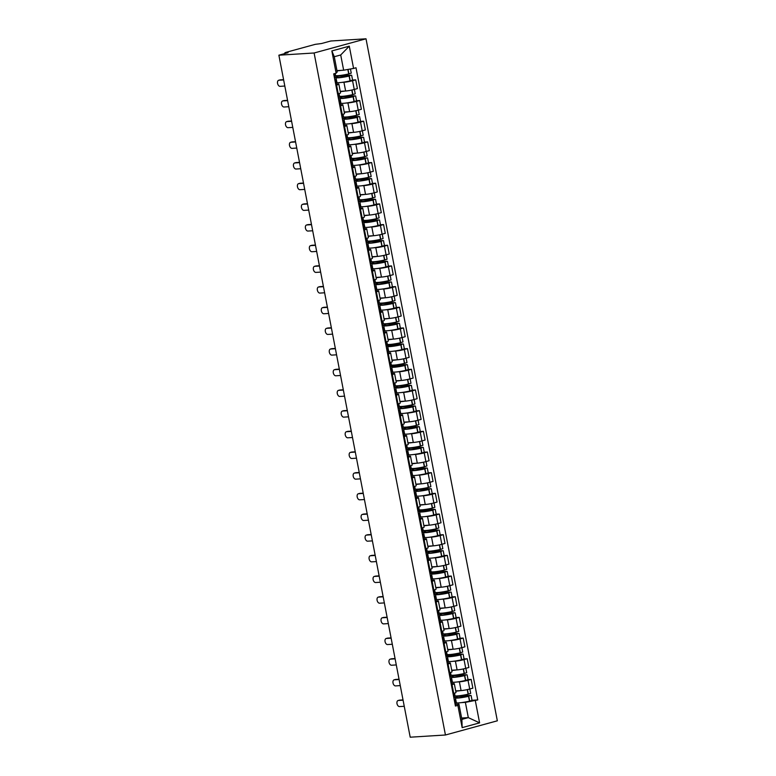 <?xml version="1.0" encoding="UTF-8"?>
<svg xmlns="http://www.w3.org/2000/svg" width="776" height="776" viewBox="0 0 776 776"><rect width="100%" height="100%" fill="white"/><g stroke="black" fill="none" stroke-linecap="round" stroke-linejoin="round"><path stroke-width="1.16" d="M285.015 53.515L284.879 52.787L285.869 52.38L315.25 44.348L321.584 43.514L330.77 41.002L366.01 38.8L314.105 52.991L445.443 734.998L410.203 737.2L278.875 55.193L314.105 52.991M445.443 734.998L497.338 720.807L366.01 38.8M284.879 52.787L285.568 53.36M278.875 55.193L288.061 52.681L285.471 52.846M455.706 690.912L461.08 690.582A6.237 0.621 -10.9 0 0 469.703 689.03L472.865 688.167L471.178 679.417L468.015 680.29A6.237 0.621 169.1 0 1 459.402 681.832L457.2 681.968M452.03 684.655L453.717 693.404A6.237 0.621 -10.9 0 0 455.997 692.464L454.319 683.714A6.237 0.621 169.1 0 1 452.03 684.655L451.351 684.839M453.717 693.404L453.038 693.589M468.035 679.621L471.178 679.417M451.933 683.656L452.961 683.588A6.237 0.621 169.1 0 1 454.319 683.714M452.922 682.24L451.671 682.317M451.719 670.241L457.103 669.901A6.237 0.621 -10.9 0 0 465.716 668.359L468.888 667.496L467.2 658.746L464.038 659.61A6.237 0.621 169.1 0 1 455.415 661.162L453.213 661.298M449.052 672.918L449.731 672.734A6.237 0.621 -10.9 0 0 452.02 671.793L450.332 663.043A6.237 0.621 169.1 0 1 448.053 663.984L447.374 664.169M464.058 658.94L467.2 658.746M447.956 662.985L448.984 662.917A6.237 0.621 169.1 0 1 450.332 663.043M448.945 661.559L447.694 661.637M447.742 649.57L453.116 649.231A6.237 0.621 -10.9 0 0 461.739 647.688L464.902 646.815L463.214 638.066L460.052 638.939A6.237 0.621 169.1 0 1 451.438 640.481L449.236 640.617M445.075 652.238L445.754 652.053A6.237 0.621 -10.9 0 0 448.033 651.112L446.355 642.373A6.237 0.621 169.1 0 1 444.066 643.314L443.387 643.498M460.081 638.27L463.214 638.066M443.969 642.305L444.997 642.247A6.237 0.621 169.1 0 1 446.355 642.373M444.958 640.889L443.717 640.966M443.756 628.89L449.139 628.55A6.237 0.621 -10.9 0 0 457.753 627.008L460.925 626.145L459.237 617.395L456.075 618.259A6.237 0.621 169.1 0 1 447.451 619.811L445.249 619.946M441.098 631.567L441.767 631.383A6.237 0.621 -10.9 0 0 444.056 630.442L442.368 621.692A6.237 0.621 169.1 0 1 440.089 622.633L439.41 622.818M456.094 617.589L459.237 617.395M439.992 621.634L441.02 621.566A6.237 0.621 169.1 0 1 442.368 621.692M440.981 620.208L439.73 620.286M439.779 608.219L445.162 607.88A6.237 0.621 -10.9 0 0 453.776 606.337L456.938 605.464L455.26 596.725L452.088 597.588A6.237 0.621 169.1 0 1 443.474 599.13L441.272 599.266M437.111 610.896L437.79 610.702A6.237 0.621 -10.9 0 0 440.079 609.771L438.391 601.022A6.237 0.621 169.1 0 1 436.102 601.963L435.423 602.147M452.117 596.919L455.26 596.725M436.005 600.954L437.043 600.896A6.237 0.621 169.1 0 1 438.391 601.022M436.995 599.538L435.753 599.615M435.792 587.539L441.175 587.209A6.237 0.621 -10.9 0 0 449.789 585.657L452.961 584.794L451.273 576.044L448.111 576.908A6.237 0.621 169.1 0 1 439.497 578.46L437.295 578.595M433.134 590.216L433.803 590.032A6.237 0.621 -10.9 0 0 436.093 589.091L434.405 580.341A6.237 0.621 169.1 0 1 432.125 581.282L431.446 581.466M448.13 576.238L451.273 576.044M432.028 580.283L433.056 580.215A6.237 0.621 169.1 0 1 434.405 580.341M433.018 578.867L431.766 578.945M431.815 566.868L437.198 566.528A6.237 0.621 -10.9 0 0 445.812 564.986L448.974 564.123L447.296 555.373L444.124 556.237A6.237 0.621 169.1 0 1 435.511 557.779L433.309 557.925M429.147 569.545L429.826 569.361A6.237 0.621 -10.9 0 0 432.116 568.42L430.428 559.671A6.237 0.621 169.1 0 1 428.139 560.611L427.469 560.796M444.153 555.567L447.296 555.373M428.042 559.612L429.079 559.544A6.237 0.621 169.1 0 1 430.428 559.671M429.031 558.187L427.789 558.264M427.828 546.188L433.212 545.858A6.237 0.621 -10.9 0 0 441.825 544.306L444.997 543.442L443.309 534.693L440.147 535.566A6.237 0.621 169.1 0 1 431.534 537.108L429.332 537.244M425.17 548.865L425.849 548.68A6.237 0.621 -10.9 0 0 428.129 547.74L426.451 538.99A6.237 0.621 169.1 0 1 424.162 539.931L423.483 540.115M440.167 534.897L443.309 534.693M424.065 538.932L425.093 538.864A6.237 0.621 169.1 0 1 426.451 538.99M425.054 537.516L423.803 537.593M423.851 525.517L429.235 525.177A6.237 0.621 -10.9 0 0 437.848 523.635L441.01 522.772L439.332 514.022L436.16 514.886A6.237 0.621 169.1 0 1 427.547 516.438L425.345 516.573M421.184 528.194L421.863 528.01A6.237 0.621 -10.9 0 0 424.152 527.069L422.464 518.32A6.237 0.621 169.1 0 1 420.175 519.26L419.506 519.445M436.19 514.216L439.332 514.022M420.078 518.261L421.116 518.193A6.237 0.621 169.1 0 1 422.464 518.32M421.077 516.835L419.826 516.913M419.874 504.846L425.248 504.507A6.237 0.621 -10.9 0 0 433.871 502.964L437.034 502.091L435.346 493.352L432.183 494.215A6.237 0.621 169.1 0 1 423.57 495.757L421.368 495.893M417.207 507.514L417.886 507.329A6.237 0.621 -10.9 0 0 420.165 506.388L418.487 497.649A6.237 0.621 169.1 0 1 416.198 498.59L415.519 498.774M432.203 493.546L435.346 493.352M416.101 497.581L417.129 497.523A6.237 0.621 169.1 0 1 418.487 497.649M417.09 496.165L415.839 496.242M415.887 484.166L421.271 483.826A6.237 0.621 -10.9 0 0 429.885 482.284L433.056 481.421L431.369 472.671L428.197 473.535A6.237 0.621 169.1 0 1 419.583 475.087L417.381 475.222M413.22 486.843L413.899 486.659A6.237 0.621 -10.9 0 0 416.188 485.718L414.5 476.968A6.237 0.621 169.1 0 1 412.221 477.909L411.542 478.094M428.226 472.865L431.369 472.671M412.124 476.91L413.152 476.842A6.237 0.621 169.1 0 1 414.5 476.968M413.113 475.484L411.862 475.562M411.91 463.495L417.284 463.156A6.237 0.621 -10.9 0 0 425.908 461.613L429.07 460.74L427.382 452.001L424.22 452.864A6.237 0.621 169.1 0 1 415.606 454.406L413.404 454.542M409.243 466.172L409.922 465.978A6.237 0.621 -10.9 0 0 412.201 465.047L410.523 456.298A6.237 0.621 169.1 0 1 408.234 457.239L407.555 457.423M424.249 452.195L427.382 452.001M408.137 456.23L409.165 456.172A6.237 0.621 169.1 0 1 410.523 456.298M409.127 454.814L407.875 454.891M407.924 442.815L413.307 442.485A6.237 0.621 -10.9 0 0 421.921 440.933L425.093 440.07L423.405 431.32L420.243 432.193A6.237 0.621 169.1 0 1 411.62 433.735L409.418 433.871M405.266 445.492L405.935 445.308A6.237 0.621 -10.9 0 0 408.225 444.367L406.537 435.617A6.237 0.621 169.1 0 1 404.257 436.558L403.578 436.743M420.262 431.514L423.405 431.32M404.16 435.559L405.188 435.491A6.237 0.621 169.1 0 1 406.537 435.617M405.15 434.143L403.898 434.22M403.947 422.144L409.33 421.805A6.237 0.621 -10.9 0 0 417.944 420.262L421.106 419.399L419.428 410.649L416.256 411.513A6.237 0.621 169.1 0 1 407.642 413.055L405.441 413.201M401.279 424.821L401.958 424.637A6.237 0.621 -10.9 0 0 404.248 423.696L402.56 414.947A6.237 0.621 169.1 0 1 400.27 415.887L399.591 416.072M416.285 410.844L419.428 410.649M400.173 414.888L401.202 414.82A6.237 0.621 169.1 0 1 402.56 414.947M401.163 413.462L399.921 413.54M399.96 401.464L405.344 401.134A6.237 0.621 -10.9 0 0 413.957 399.582L417.129 398.719L415.441 389.969L412.279 390.842A6.237 0.621 169.1 0 1 403.656 392.384L401.464 392.52M397.302 404.141L397.972 403.957A6.237 0.621 -10.9 0 0 400.261 403.016L398.573 394.276A6.237 0.621 169.1 0 1 396.293 395.207L395.615 395.401M412.298 390.173L415.441 389.969M396.196 394.208L397.225 394.15A6.237 0.621 169.1 0 1 398.573 394.276M397.186 392.792L395.935 392.869M395.983 380.793L401.367 380.453A6.237 0.621 -10.9 0 0 409.98 378.911L413.142 378.048L411.464 369.298L408.292 370.162A6.237 0.621 169.1 0 1 399.679 371.714L397.477 371.85M393.316 383.47L393.995 383.286A6.237 0.621 -10.9 0 0 396.284 382.345L394.596 373.595A6.237 0.621 169.1 0 1 392.307 374.536L391.637 374.721M408.321 369.492L411.464 369.298M392.21 373.537L393.248 373.469A6.237 0.621 169.1 0 1 394.596 373.595M393.199 372.111L391.958 372.189M391.996 360.122L397.38 359.783A6.237 0.621 -10.9 0 0 405.993 358.24L409.165 357.367L407.478 348.628L404.315 349.491A6.237 0.621 169.1 0 1 395.702 351.033L393.5 351.169M389.339 362.79L390.018 362.605A6.237 0.621 -10.9 0 0 392.297 361.665L390.619 352.925A6.237 0.621 169.1 0 1 388.33 353.866L387.651 354.05M404.335 348.822L407.478 348.628M388.233 352.857L389.261 352.799A6.237 0.621 169.1 0 1 390.619 352.925M389.222 351.441L387.971 351.518M388.019 339.442L393.403 339.112A6.237 0.621 -10.9 0 0 402.016 337.56L405.179 336.697L403.501 327.947L400.329 328.811A6.237 0.621 169.1 0 1 391.715 330.363L389.513 330.498M385.352 342.119L386.031 341.935A6.237 0.621 -10.9 0 0 388.32 340.994L386.632 332.244A6.237 0.621 169.1 0 1 384.343 333.185L383.674 333.37M400.358 328.141L403.501 327.947M384.246 332.186L385.284 332.118A6.237 0.621 169.1 0 1 386.632 332.244M385.245 330.76L383.994 330.848M384.042 318.771L389.416 318.432A6.237 0.621 -10.9 0 0 398.04 316.889L401.202 316.016L399.514 307.277L396.352 308.14A6.237 0.621 169.1 0 1 387.738 309.682L385.536 309.828M381.375 321.448L382.054 321.254A6.237 0.621 -10.9 0 0 384.333 320.323L382.655 311.574A6.237 0.621 169.1 0 1 380.366 312.515L379.687 312.699M396.371 307.471L399.514 307.277M380.269 311.506L381.297 311.448A6.237 0.621 169.1 0 1 382.655 311.574M381.259 310.09L380.007 310.167M380.056 298.091L385.439 297.761A6.237 0.621 -10.9 0 0 394.053 296.209L397.215 295.346L395.537 286.596L392.365 287.469A6.237 0.621 169.1 0 1 383.751 289.011L381.55 289.147M377.388 300.768L378.067 300.584A6.237 0.621 -10.9 0 0 380.356 299.643L378.669 290.893A6.237 0.621 169.1 0 1 376.389 291.834L375.71 292.019M392.394 286.8L395.537 286.596M376.292 290.835L377.32 290.767A6.237 0.621 169.1 0 1 378.669 290.893M377.281 289.419L376.03 289.496M376.079 277.42L381.452 277.08A6.237 0.621 -10.9 0 0 390.076 275.538L393.238 274.675L391.55 265.925L388.388 266.789A6.237 0.621 169.1 0 1 379.774 268.341L377.572 268.477M373.411 280.097L374.09 279.913A6.237 0.621 -10.9 0 0 376.37 278.972L374.692 270.223A6.237 0.621 169.1 0 1 372.402 271.163L371.723 271.348M388.407 266.12L391.55 265.925M372.305 270.164L373.334 270.096A6.237 0.621 169.1 0 1 374.692 270.223M373.295 268.738L372.043 268.816M372.092 256.74L377.475 256.41A6.237 0.621 -10.9 0 0 386.089 254.858L389.261 253.995L387.573 245.245L384.411 246.118A6.237 0.621 169.1 0 1 375.788 247.66L373.586 247.796M369.434 259.417L370.103 259.233A6.237 0.621 -10.9 0 0 372.393 258.292L370.705 249.552A6.237 0.621 169.1 0 1 368.425 250.483L367.746 250.677M384.43 245.449L387.573 245.245M368.328 249.484L369.357 249.426A6.237 0.621 169.1 0 1 370.705 249.552M369.318 248.068L368.066 248.145M368.115 236.069L373.498 235.729A6.237 0.621 -10.9 0 0 382.112 234.187L385.274 233.324L383.587 224.574L380.424 225.438A6.237 0.621 169.1 0 1 371.811 226.99L369.609 227.125M365.447 238.746L366.126 238.562A6.237 0.621 -10.9 0 0 368.416 237.621L366.728 228.871A6.237 0.621 169.1 0 1 364.439 229.812L363.76 229.997M380.453 224.768L383.587 224.574M364.342 228.813L365.37 228.745A6.237 0.621 169.1 0 1 366.728 228.871M365.331 227.387L364.089 227.465M364.128 215.398L369.512 215.059A6.237 0.621 -10.9 0 0 378.125 213.516L381.297 212.643L379.61 203.904L376.447 204.767A6.237 0.621 169.1 0 1 367.824 206.309L365.622 206.445M361.47 218.066L362.14 217.881A6.237 0.621 -10.9 0 0 364.429 216.94L362.741 208.201A6.237 0.621 169.1 0 1 360.462 209.142L359.783 209.326M376.467 204.098L379.61 203.904M360.365 208.133L361.393 208.075A6.237 0.621 169.1 0 1 362.741 208.201M361.354 206.717L360.103 206.794M360.151 194.718L365.535 194.388A6.237 0.621 -10.9 0 0 374.148 192.836L377.311 191.973L375.632 183.223L372.461 184.087A6.237 0.621 169.1 0 1 363.847 185.639L361.645 185.774M357.484 197.395L358.163 197.211A6.237 0.621 -10.9 0 0 360.452 196.27L358.764 187.52A6.237 0.621 169.1 0 1 356.475 188.461L355.806 188.646M372.49 183.417L375.632 183.223M356.378 187.462L357.416 187.394A6.237 0.621 169.1 0 1 358.764 187.52M357.367 186.046L356.126 186.124M356.165 174.047L361.548 173.708A6.237 0.621 -10.9 0 0 370.162 172.165L373.334 171.302L371.646 162.553L368.484 163.416A6.237 0.621 169.1 0 1 359.87 164.958L357.668 165.104M353.507 176.724L354.186 176.54A6.237 0.621 -10.9 0 0 356.465 175.599L354.787 166.85A6.237 0.621 169.1 0 1 352.498 167.791L351.819 167.975M368.503 162.747L371.646 162.553M352.401 166.782L353.429 166.724A6.237 0.621 169.1 0 1 354.787 166.85M353.39 165.366L352.139 165.443M352.188 153.367L357.571 153.037A6.237 0.621 -10.9 0 0 366.185 151.485L369.347 150.622L367.669 141.872L364.497 142.745A6.237 0.621 169.1 0 1 355.883 144.287L353.681 144.423M349.52 156.044L350.199 155.86A6.237 0.621 -10.9 0 0 352.488 154.919L350.8 146.169A6.237 0.621 169.1 0 1 348.511 147.11L347.842 147.294M364.526 142.076L367.669 141.872M348.414 146.111L349.452 146.043A6.237 0.621 169.1 0 1 350.8 146.169M349.413 144.695L348.162 144.773M348.201 132.696L353.584 132.356A6.237 0.621 -10.9 0 0 362.208 130.814L365.37 129.951L363.682 121.201L360.52 122.065A6.237 0.621 169.1 0 1 351.906 123.617L349.704 123.753M345.543 135.373L346.222 135.189A6.237 0.621 -10.9 0 0 348.502 134.248L346.824 125.499A6.237 0.621 169.1 0 1 344.534 126.439L343.855 126.624M360.539 121.395L363.682 121.201M344.437 125.44L345.465 125.373A6.237 0.621 169.1 0 1 346.824 125.499M345.427 124.014L344.175 124.092M344.224 112.025L349.607 111.686A6.237 0.621 -10.9 0 0 358.221 110.143L361.383 109.27L359.705 100.521L356.533 101.394A6.237 0.621 169.1 0 1 347.92 102.936L345.718 103.072M341.556 114.693L342.235 114.508A6.237 0.621 -10.9 0 0 344.525 113.568L342.837 104.828A6.237 0.621 169.1 0 1 340.557 105.759L339.878 105.953M356.562 100.725L359.705 100.521M340.46 104.76L341.488 104.702A6.237 0.621 169.1 0 1 342.837 104.828M341.45 103.344L340.198 103.421M340.247 91.345L345.621 91.005A6.237 0.621 -10.9 0 0 354.244 89.463L357.406 88.6L355.718 79.85L352.556 80.714A6.237 0.621 169.1 0 1 343.943 82.266L341.741 82.401M337.579 94.022L338.258 93.838A6.237 0.621 -10.9 0 0 340.538 92.897L338.86 84.147A6.237 0.621 169.1 0 1 336.571 85.088L335.892 85.273M352.576 80.044L355.718 79.85M336.474 84.089L337.502 84.021A6.237 0.621 169.1 0 1 338.86 84.147M337.463 82.663L336.212 82.741M461.623 718.043L468.316 717.625L465.387 702.377L461.177 702.649M456.909 702.91L455.657 702.988M455.91 704.336L458.946 704.142L461.885 719.381L468.316 717.625L479.597 722.863L462.156 727.636L457.869 705.374L458.946 704.142M336.949 70.626L343.652 70.209L340.712 54.97L334.281 56.726L337.211 71.974L336.134 73.196L333.699 73.865L455.434 706.034L457.869 705.374M336.134 73.196L331.847 50.935L349.287 46.162L353.575 68.433L343.652 70.209M465.387 702.377L477.754 699.933L356.009 67.764L353.575 68.433M475.31 700.602L479.597 722.863M472.021 700.292L477.754 699.933M462.156 727.636L461.885 719.381M340.712 54.97L349.287 46.162M334.281 56.726L331.847 50.935M399.223 700.243A3.123 1.901 74.7 0 1 399.446 700.156A3.123 1.901 74.7 0 1 399.688 700.117L398.34 700.486A3.123 1.901 -105.3 0 0 398.098 700.524A3.123 1.901 -105.3 0 0 397.04 703.842A3.123 1.901 -105.3 0 0 399.514 706.577L404.248 706.286M454.3 700.146A10.311 1.028 -10.9 0 0 455.008 699.612A10.311 1.028 -10.9 0 0 454.154 699.37M455.008 699.612L455.939 704.443A10.311 1.028 169.1 0 1 455.231 704.986M454.338 697.789L455.464 697.721A10.311 1.028 -10.9 0 0 455.415 697.857A10.311 1.028 -10.9 0 0 468.558 696.334L470.353 695.432L455.687 695.965M471.1 695.5L472.031 700.34L469.49 701.164A10.311 1.028 169.1 0 1 456.346 702.697L455.415 697.857M469.849 688.991L470.692 693.385L468.141 694.21A10.311 1.028 169.1 0 1 455.008 695.742L454.513 693.172M455.764 696.344L468.035 696.256A8.546 0.854 169.1 0 1 457.151 697.527A8.546 0.854 169.1 0 1 457.287 697.323L457.355 697.663M403.074 700.185L398.34 700.486M457.287 697.323L454.6 697.488A10.311 1.028 169.1 0 1 453.892 698.022M454.978 695.606L454.241 695.655M456.317 702.561L455.58 702.61M460.634 690.611A10.311 1.028 169.1 0 1 455.745 691.135M403.025 699.903L399.688 700.117M395.246 679.563A3.123 1.901 74.7 0 1 395.469 679.475A3.123 1.901 74.7 0 1 395.702 679.437L394.353 679.805A3.123 1.901 -105.3 0 0 394.121 679.844A3.123 1.901 -105.3 0 0 393.063 683.171A3.123 1.901 -105.3 0 0 395.527 685.906L400.27 685.606M450.322 679.475A10.311 1.028 -10.9 0 0 451.021 678.932A10.311 1.028 -10.9 0 0 450.167 678.699M451.021 678.932L451.952 683.772A10.311 1.028 169.1 0 1 451.254 684.306M450.361 677.118L451.486 677.05A10.311 1.028 -10.9 0 0 451.438 677.186A10.311 1.028 -10.9 0 0 464.572 675.653L466.376 674.761L451.71 675.295M467.113 674.829L468.044 679.669L465.503 680.494A10.311 1.028 169.1 0 1 452.369 682.017L451.438 677.186M465.862 668.32L466.706 672.705L464.164 673.539A10.311 1.028 169.1 0 1 451.031 675.062L450.536 672.501M451.777 675.673L464.058 675.586A8.546 0.854 169.1 0 1 453.165 676.847A8.546 0.854 169.1 0 1 453.31 676.643L453.368 676.982M399.097 679.514L394.353 679.805M453.31 676.643L450.613 676.817A10.311 1.028 169.1 0 1 449.915 677.351M451.001 674.926L450.264 674.975M452.34 681.891L451.603 681.939M456.657 669.93A10.311 1.028 169.1 0 1 451.768 670.464M399.039 679.233L395.702 679.437M391.269 658.892A3.123 1.901 74.7 0 1 391.492 658.805A3.123 1.901 74.7 0 1 391.725 658.766L390.376 659.134A3.123 1.901 -105.3 0 0 390.134 659.173A3.123 1.901 -105.3 0 0 389.077 662.491A3.123 1.901 -105.3 0 0 391.55 665.226L396.284 664.935M446.336 658.795A10.311 1.028 -10.9 0 0 447.044 658.261A10.311 1.028 -10.9 0 0 446.19 658.019M447.044 658.261L447.975 663.102A10.311 1.028 169.1 0 1 447.267 663.635M446.375 656.438L447.51 656.37A10.311 1.028 -10.9 0 0 447.451 656.506A10.311 1.028 -10.9 0 0 460.595 654.983L462.389 654.081L447.733 654.614M463.136 654.149L464.067 658.989L461.526 659.813A10.311 1.028 169.1 0 1 448.382 661.346L447.451 656.506M461.885 647.64L462.729 652.034L460.187 652.858A10.311 1.028 169.1 0 1 447.044 654.391L446.549 651.821M446.481 655.361L460.071 654.905A8.546 0.854 169.1 0 1 449.188 656.176A8.546 0.854 169.1 0 1 449.323 655.972L449.391 656.312M395.11 658.834L390.376 659.134M449.323 655.972L446.636 656.137A10.311 1.028 169.1 0 1 445.928 656.68M447.015 654.255L446.278 654.304M448.363 661.21L447.616 661.259M452.67 649.26A10.311 1.028 169.1 0 1 447.781 649.784M395.062 658.552L391.725 658.766M446.481 655.351L447.8 654.992M387.282 638.212A3.123 1.901 74.7 0 1 387.505 638.124A3.123 1.901 74.7 0 1 387.738 638.085L386.39 638.464A3.123 1.901 -105.3 0 0 386.157 638.502A3.123 1.901 -105.3 0 0 385.1 641.82A3.123 1.901 -105.3 0 0 387.563 644.555L392.307 644.255M442.359 638.124A10.311 1.028 -10.9 0 0 443.057 637.581A10.311 1.028 -10.9 0 0 442.204 637.348M443.057 637.581L443.988 642.421A10.311 1.028 169.1 0 1 443.29 642.965M442.398 635.767L443.523 635.699A10.311 1.028 -10.9 0 0 443.474 635.835A10.311 1.028 -10.9 0 0 456.608 634.302L458.412 633.41L443.746 633.943M459.149 633.478L460.081 638.318L457.539 639.143A10.311 1.028 169.1 0 1 444.405 640.675L443.474 635.835M457.898 626.969L458.742 631.354L456.201 632.188A10.311 1.028 169.1 0 1 443.067 633.711L442.572 631.15M443.824 634.322L456.094 634.235A8.546 0.854 169.1 0 1 445.201 635.505A8.546 0.854 169.1 0 1 445.346 635.302L445.405 635.631M391.133 638.163L386.39 638.464M445.346 635.302L442.65 635.466A10.311 1.028 169.1 0 1 441.951 636M443.038 633.585L442.301 633.623M444.376 640.539L443.639 640.588M448.693 628.579A10.311 1.028 169.1 0 1 443.804 629.113M391.075 637.882L387.738 638.085M383.305 617.541A3.123 1.901 74.7 0 1 383.528 617.453A3.123 1.901 74.7 0 1 383.761 617.415L382.413 617.783A3.123 1.901 -105.3 0 0 382.18 617.822A3.123 1.901 -105.3 0 0 381.123 621.139A3.123 1.901 -105.3 0 0 383.587 623.885L388.32 623.584M438.372 617.444A10.311 1.028 -10.9 0 0 439.08 616.91A10.311 1.028 -10.9 0 0 438.227 616.678M439.08 616.91L440.011 621.751A10.311 1.028 169.1 0 1 439.303 622.284M438.421 615.096L439.546 615.019A10.311 1.028 -10.9 0 0 439.488 615.155A10.311 1.028 -10.9 0 0 452.631 613.632L454.426 612.73L439.769 613.263M455.173 612.807L456.104 617.638L453.562 618.472A10.311 1.028 169.1 0 1 440.419 619.995L439.488 615.155M453.921 606.298L454.765 610.683L452.224 611.507A10.311 1.028 169.1 0 1 439.08 613.04L438.585 610.479M439.837 613.641L452.117 613.564A8.546 0.854 169.1 0 1 441.224 614.825A8.546 0.854 169.1 0 1 441.36 614.621L441.428 614.961M387.146 617.492L382.413 617.783M441.36 614.621L438.673 614.796A10.311 1.028 169.1 0 1 437.965 615.329M439.061 612.904L438.314 612.953M440.399 619.859L439.662 619.908M444.706 607.909A10.311 1.028 169.1 0 1 439.817 608.442M387.098 617.211L383.761 617.415M379.319 596.87A3.123 1.901 74.7 0 1 379.542 596.783A3.123 1.901 74.7 0 1 379.784 596.744L378.426 597.113A3.123 1.901 -105.3 0 0 378.193 597.151A3.123 1.901 -105.3 0 0 377.136 600.469A3.123 1.901 -105.3 0 0 379.6 603.204L384.343 602.913M434.395 596.773A10.311 1.028 -10.9 0 0 435.103 596.24A10.311 1.028 -10.9 0 0 434.24 595.997M435.103 596.24L436.034 601.07A10.311 1.028 169.1 0 1 435.326 601.613M434.434 594.416L435.559 594.348A10.311 1.028 -10.9 0 0 435.511 594.484A10.311 1.028 -10.9 0 0 448.644 592.961L450.449 592.059L435.782 592.592M451.195 592.127L452.127 596.967L449.576 597.792A10.311 1.028 169.1 0 1 436.442 599.324L435.511 594.484M449.935 585.618L450.778 590.012L448.237 590.837A10.311 1.028 169.1 0 1 435.103 592.36L434.608 589.799M435.86 592.971L448.13 592.883A8.546 0.854 169.1 0 1 437.237 594.154A8.546 0.854 169.1 0 1 437.383 593.95L437.451 594.29M383.169 596.812L378.426 597.113M437.383 593.95L434.686 594.115A10.311 1.028 169.1 0 1 433.988 594.649M435.074 592.233L434.337 592.282M436.413 599.188L435.675 599.237M440.729 587.238A10.311 1.028 169.1 0 1 435.84 587.762M383.111 596.531L379.784 596.744M375.341 576.19A3.123 1.901 74.7 0 1 375.565 576.102A3.123 1.901 74.7 0 1 375.797 576.064L374.449 576.432A3.123 1.901 -105.3 0 0 374.216 576.471A3.123 1.901 -105.3 0 0 373.159 579.798A3.123 1.901 -105.3 0 0 375.623 582.533L380.366 582.233M430.408 576.102A10.311 1.028 -10.9 0 0 431.116 575.559A10.311 1.028 -10.9 0 0 430.263 575.326M431.116 575.559L432.048 580.399A10.311 1.028 169.1 0 1 431.34 580.933M430.457 573.745L431.582 573.668A10.311 1.028 -10.9 0 0 431.524 573.813A10.311 1.028 -10.9 0 0 444.667 572.281L446.472 571.388L431.805 571.912M447.209 571.456L448.14 576.287L445.599 577.121A10.311 1.028 169.1 0 1 432.455 578.644L431.524 573.813M445.957 564.947L446.801 569.332L444.26 570.156A10.311 1.028 169.1 0 1 431.116 571.689L430.622 569.128M430.564 572.659L444.153 572.213A8.546 0.854 169.1 0 1 433.26 573.474A8.546 0.854 169.1 0 1 433.396 573.27L433.464 573.61M379.192 576.141L374.449 576.432M433.396 573.27L430.709 573.445A10.311 1.028 169.1 0 1 430.001 573.978M431.097 571.553L430.35 571.602M432.436 578.518L431.699 578.557M436.743 566.558A10.311 1.028 169.1 0 1 431.854 567.091M379.134 575.86L375.797 576.064M430.554 572.659L431.873 572.3M371.355 555.519A3.123 1.901 74.7 0 1 371.578 555.432A3.123 1.901 74.7 0 1 371.82 555.393L370.472 555.762A3.123 1.901 -105.3 0 0 370.23 555.8A3.123 1.901 -105.3 0 0 369.172 559.118A3.123 1.901 -105.3 0 0 371.646 561.853L376.379 561.562M426.431 555.422A10.311 1.028 -10.9 0 0 427.139 554.888A10.311 1.028 -10.9 0 0 426.286 554.646M427.139 554.888L428.071 559.719A10.311 1.028 169.1 0 1 427.363 560.262M426.47 553.065L427.595 552.997A10.311 1.028 -10.9 0 0 427.547 553.133A10.311 1.028 -10.9 0 0 440.681 551.61L442.485 550.708L427.818 551.241M443.232 550.776L444.163 555.616L441.612 556.44A10.311 1.028 169.1 0 1 428.478 557.973L427.547 553.133M441.971 544.267L442.824 548.661L440.273 549.486A10.311 1.028 169.1 0 1 427.139 551.018L426.645 548.448M427.896 551.62L440.167 551.532A8.546 0.854 169.1 0 1 429.274 552.803A8.546 0.854 169.1 0 1 429.419 552.599L429.487 552.939M375.206 555.461L370.472 555.762M429.419 552.599L426.732 552.764A10.311 1.028 169.1 0 1 426.024 553.307M427.11 550.882L426.373 550.931M428.449 557.837L427.712 557.886M432.765 545.887A10.311 1.028 169.1 0 1 427.877 546.411M375.147 555.179L371.82 555.393M367.378 534.839A3.123 1.901 74.7 0 1 367.601 534.751A3.123 1.901 74.7 0 1 367.834 534.712L366.485 535.081A3.123 1.901 -105.3 0 0 366.253 535.12A3.123 1.901 -105.3 0 0 365.195 538.447A3.123 1.901 -105.3 0 0 367.659 541.182L372.402 540.882M422.445 534.751A10.311 1.028 -10.9 0 0 423.153 534.208A10.311 1.028 -10.9 0 0 422.299 533.975M423.153 534.208L424.084 539.048A10.311 1.028 169.1 0 1 423.386 539.582M422.493 532.394L423.618 532.326A10.311 1.028 -10.9 0 0 423.56 532.462A10.311 1.028 -10.9 0 0 436.704 530.929L438.508 530.037L423.841 530.571M439.245 530.105L440.176 534.945L437.635 535.77A10.311 1.028 169.1 0 1 424.501 537.293L423.56 532.462M437.994 523.596L438.838 527.981L436.296 528.815A10.311 1.028 169.1 0 1 423.153 530.338L422.658 527.777M423.909 530.949L436.19 530.862A8.546 0.854 169.1 0 1 425.296 532.123A8.546 0.854 169.1 0 1 425.442 531.929L425.5 532.258M371.229 534.79L366.485 535.081M425.442 531.929L422.745 532.093A10.311 1.028 169.1 0 1 422.037 532.627M423.133 530.202L422.396 530.25M424.472 537.167L423.735 537.215M428.779 525.207A10.311 1.028 169.1 0 1 423.89 525.74M371.17 534.509L367.834 534.712M363.391 514.168A3.123 1.901 74.7 0 1 363.614 514.081A3.123 1.901 74.7 0 1 363.857 514.042L362.508 514.41A3.123 1.901 -105.3 0 0 362.266 514.449A3.123 1.901 -105.3 0 0 361.209 517.767A3.123 1.901 -105.3 0 0 363.682 520.502L368.416 520.211M418.468 514.071A10.311 1.028 -10.9 0 0 419.176 513.537A10.311 1.028 -10.9 0 0 418.322 513.295M419.176 513.537L420.107 518.378A10.311 1.028 169.1 0 1 419.399 518.911M418.506 511.714L419.632 511.646A10.311 1.028 -10.9 0 0 419.583 511.782A10.311 1.028 -10.9 0 0 432.727 510.259L434.521 509.357L419.855 509.89M435.268 509.425L436.199 514.265L433.658 515.099A10.311 1.028 169.1 0 1 420.514 516.622L419.583 511.782M434.017 502.916L434.861 507.31L432.31 508.135A10.311 1.028 169.1 0 1 419.176 509.667L418.681 507.097M418.613 510.637L432.203 510.181A8.546 0.854 169.1 0 1 421.32 511.452A8.546 0.854 169.1 0 1 421.455 511.248L421.523 511.588M367.242 514.11L362.508 514.41M421.455 511.248L418.768 511.413A10.311 1.028 169.1 0 1 418.06 511.956M419.147 509.531L418.41 509.58M420.485 516.486L419.748 516.535M424.802 504.536A10.311 1.028 169.1 0 1 419.913 505.06M367.194 513.828L363.857 514.042M418.613 510.627L419.932 510.268M359.414 493.488A3.123 1.901 74.7 0 1 359.637 493.41A3.123 1.901 74.7 0 1 359.87 493.361L358.522 493.74A3.123 1.901 -105.3 0 0 358.289 493.779A3.123 1.901 -105.3 0 0 357.232 497.096A3.123 1.901 -105.3 0 0 359.695 499.831L364.439 499.54M414.491 493.4A10.311 1.028 -10.9 0 0 415.189 492.857A10.311 1.028 -10.9 0 0 414.335 492.624M415.189 492.857L416.12 497.697A10.311 1.028 169.1 0 1 415.422 498.24M414.529 491.043L415.655 490.975A10.311 1.028 -10.9 0 0 415.606 491.111A10.311 1.028 -10.9 0 0 428.74 489.578L430.544 488.686L415.878 489.219M431.281 488.754L432.213 493.594L429.671 494.419A10.311 1.028 169.1 0 1 416.537 495.951L415.606 491.111M430.03 482.245L430.874 486.63L428.333 487.464A10.311 1.028 169.1 0 1 415.189 488.987L414.704 486.426M415.946 489.598L428.226 489.51A8.546 0.854 169.1 0 1 417.333 490.781A8.546 0.854 169.1 0 1 417.478 490.577L417.536 490.917M363.265 493.439L358.522 493.74M417.478 490.577L414.782 490.742A10.311 1.028 169.1 0 1 414.074 491.276M415.17 488.861L414.433 488.899M416.508 495.815L415.771 495.864M420.815 483.855A10.311 1.028 169.1 0 1 415.926 484.389M363.207 493.158L359.87 493.361M355.427 472.817A3.123 1.901 74.7 0 1 355.65 472.73A3.123 1.901 74.7 0 1 355.893 472.691L354.545 473.059A3.123 1.901 -105.3 0 0 354.302 473.098A3.123 1.901 -105.3 0 0 353.245 476.415A3.123 1.901 -105.3 0 0 355.718 479.161L360.452 478.86M410.504 472.72A10.311 1.028 -10.9 0 0 411.212 472.186A10.311 1.028 -10.9 0 0 410.358 471.954M411.212 472.186L412.143 477.027A10.311 1.028 169.1 0 1 411.435 477.56M410.543 470.372L411.668 470.295A10.311 1.028 -10.9 0 0 411.62 470.431A10.311 1.028 -10.9 0 0 424.763 468.908L426.558 468.006L411.891 468.539M427.304 468.083L428.236 472.914L425.694 473.748A10.311 1.028 169.1 0 1 412.551 475.271L411.62 470.431M426.053 461.575L426.897 465.959L424.356 466.783A10.311 1.028 169.1 0 1 411.212 468.316L410.717 465.755M411.969 468.917L424.239 468.84A8.546 0.854 169.1 0 1 413.356 470.101A8.546 0.854 169.1 0 1 413.492 469.897L413.56 470.237M359.278 472.768L354.545 473.059M413.492 469.897L410.805 470.072A10.311 1.028 169.1 0 1 410.097 470.605M411.183 468.18L410.446 468.229M412.531 475.145L411.784 475.184M416.838 463.185A10.311 1.028 169.1 0 1 411.949 463.718M359.23 472.487L355.893 472.691M351.45 452.146A3.123 1.901 74.7 0 1 351.673 452.059A3.123 1.901 74.7 0 1 351.906 452.02L350.558 452.389A3.123 1.901 -105.3 0 0 350.325 452.427A3.123 1.901 -105.3 0 0 349.268 455.745A3.123 1.901 -105.3 0 0 351.732 458.48L356.475 458.189M406.527 452.049A10.311 1.028 -10.9 0 0 407.225 451.516A10.311 1.028 -10.9 0 0 406.372 451.273M407.225 451.516L408.157 456.346A10.311 1.028 169.1 0 1 407.458 456.889M406.566 449.692L407.691 449.624A10.311 1.028 -10.9 0 0 407.642 449.76A10.311 1.028 -10.9 0 0 420.776 448.237L422.58 447.335L407.914 447.868M423.318 447.403L424.249 452.243L421.707 453.068A10.311 1.028 169.1 0 1 408.574 454.6L407.642 449.76M422.066 440.894L422.91 445.288L420.369 446.113A10.311 1.028 169.1 0 1 407.235 447.636L406.74 445.075M407.992 448.247L420.262 448.159A8.546 0.854 169.1 0 1 409.369 449.43A8.546 0.854 169.1 0 1 409.515 449.226L409.573 449.566M355.301 452.088L350.558 452.389M409.515 449.226L406.818 449.391A10.311 1.028 169.1 0 1 406.12 449.925M407.206 447.51L406.469 447.558M408.545 454.464L407.807 454.513M412.861 442.514A10.311 1.028 169.1 0 1 407.972 443.038M355.243 451.807L351.906 452.02M347.473 431.466A3.123 1.901 74.7 0 1 347.696 431.378A3.123 1.901 74.7 0 1 347.929 431.34L346.581 431.708A3.123 1.901 -105.3 0 0 346.339 431.747A3.123 1.901 -105.3 0 0 345.291 435.074A3.123 1.901 -105.3 0 0 347.755 437.81L352.488 437.509M402.54 431.378A10.311 1.028 -10.9 0 0 403.248 430.835A10.311 1.028 -10.9 0 0 402.395 430.602M403.248 430.835L404.18 435.675A10.311 1.028 169.1 0 1 403.471 436.209M402.589 429.021L403.714 428.944A10.311 1.028 -10.9 0 0 403.656 429.089A10.311 1.028 -10.9 0 0 416.799 427.557L418.594 426.664L403.937 427.188M419.341 426.732L420.272 431.563L417.73 432.397A10.311 1.028 169.1 0 1 404.587 433.92L403.656 429.089M418.089 420.223L418.933 424.608L416.392 425.442A10.311 1.028 169.1 0 1 403.248 426.965L402.754 424.404M404.005 427.576L416.285 427.489A8.546 0.854 169.1 0 1 405.392 428.75A8.546 0.854 169.1 0 1 405.528 428.546L405.596 428.885M351.315 431.417L346.581 431.708M405.528 428.546L402.841 428.721A10.311 1.028 169.1 0 1 402.133 429.254M403.229 426.829L402.482 426.878M404.568 433.794L403.821 433.832M408.874 421.834A10.311 1.028 169.1 0 1 403.986 422.367M351.266 431.136L347.929 431.34M343.487 410.795A3.123 1.901 74.7 0 1 343.71 410.708A3.123 1.901 74.7 0 1 343.943 410.669L342.594 411.037A3.123 1.901 -105.3 0 0 342.361 411.076A3.123 1.901 -105.3 0 0 341.304 414.394A3.123 1.901 -105.3 0 0 343.768 417.129L348.511 416.838M398.563 410.698A10.311 1.028 -10.9 0 0 399.262 410.165A10.311 1.028 -10.9 0 0 398.408 409.922M399.262 410.165L400.203 414.995A10.311 1.028 169.1 0 1 399.495 415.538M398.602 408.341L399.727 408.273A10.311 1.028 -10.9 0 0 399.679 408.409A10.311 1.028 -10.9 0 0 412.813 406.886L414.617 405.984L399.95 406.517M415.364 406.052L416.295 410.892L413.744 411.716A10.311 1.028 169.1 0 1 400.61 413.249L399.679 408.409M414.103 399.543L414.947 403.937L412.405 404.762A10.311 1.028 169.1 0 1 399.271 406.294L398.777 403.724M400.028 406.896L412.298 406.808A8.546 0.854 169.1 0 1 401.405 408.079A8.546 0.854 169.1 0 1 401.551 407.875L401.619 408.215M347.338 410.737L342.594 411.037M401.551 407.875L398.854 408.04A10.311 1.028 169.1 0 1 398.156 408.583M399.242 406.158L398.505 406.207M400.581 413.113L399.844 413.162M404.897 401.163A10.311 1.028 169.1 0 1 400.009 401.687M347.279 410.455L343.943 410.669M339.51 390.115A3.123 1.901 74.7 0 1 339.733 390.027A3.123 1.901 74.7 0 1 339.966 389.988L338.617 390.357A3.123 1.901 -105.3 0 0 338.385 390.396A3.123 1.901 -105.3 0 0 337.327 393.723A3.123 1.901 -105.3 0 0 339.791 396.458L344.534 396.158M394.577 390.027A10.311 1.028 -10.9 0 0 395.285 389.484A10.311 1.028 -10.9 0 0 394.431 389.251M395.285 389.484L396.216 394.324A10.311 1.028 169.1 0 1 395.508 394.858M394.625 387.67L395.75 387.602A10.311 1.028 -10.9 0 0 395.692 387.738A10.311 1.028 -10.9 0 0 408.836 386.205L410.64 385.313L395.973 385.847M411.377 385.381L412.308 390.221L409.767 391.046A10.311 1.028 169.1 0 1 396.623 392.569L395.692 387.738M410.126 378.872L410.97 383.257L408.428 384.091A10.311 1.028 169.1 0 1 395.285 385.614L394.79 383.053M396.041 386.225L408.321 386.138A8.546 0.854 169.1 0 1 397.428 387.399A8.546 0.854 169.1 0 1 397.564 387.205L397.632 387.534M343.361 390.066L338.617 390.357M397.564 387.205L394.877 387.37A10.311 1.028 169.1 0 1 394.169 387.903M395.265 385.488L394.518 385.526M396.604 392.443L395.867 392.491M400.911 380.483A10.311 1.028 169.1 0 1 396.022 381.016M343.302 389.785L339.966 389.988M335.523 369.444A3.123 1.901 74.7 0 1 335.746 369.357A3.123 1.901 74.7 0 1 335.989 369.318L334.631 369.686A3.123 1.901 -105.3 0 0 334.398 369.725A3.123 1.901 -105.3 0 0 333.34 373.043A3.123 1.901 -105.3 0 0 335.814 375.788L340.548 375.487M390.6 369.347A10.311 1.028 -10.9 0 0 391.308 368.813A10.311 1.028 -10.9 0 0 390.454 368.571M391.308 368.813L392.239 373.654A10.311 1.028 169.1 0 1 391.531 374.187M390.638 366.99L391.764 366.922A10.311 1.028 -10.9 0 0 391.715 367.058A10.311 1.028 -10.9 0 0 404.849 365.535L406.653 364.633L391.987 365.166M407.4 364.701L408.331 369.541L405.78 370.375A10.311 1.028 169.1 0 1 392.646 371.898L391.715 367.058M406.139 358.192L406.993 362.586L404.441 363.41A10.311 1.028 169.1 0 1 391.308 364.943L390.813 362.373M390.745 365.913L404.335 365.457A8.546 0.854 169.1 0 1 393.442 366.728A8.546 0.854 169.1 0 1 393.587 366.524L393.655 366.864M339.374 369.386L334.631 369.686M393.587 366.524L390.9 366.689A10.311 1.028 169.1 0 1 390.192 367.232M391.279 364.807L390.541 364.856M392.617 371.762L391.88 371.811M396.934 359.812A10.311 1.028 169.1 0 1 392.045 360.336M339.316 369.104L335.989 369.318M390.745 365.903L392.064 365.545M331.546 348.764A3.123 1.901 74.7 0 1 331.769 348.686A3.123 1.901 74.7 0 1 332.002 348.647L330.654 349.016A3.123 1.901 -105.3 0 0 330.421 349.055A3.123 1.901 -105.3 0 0 329.363 352.372A3.123 1.901 -105.3 0 0 331.827 355.107L336.571 354.816M386.613 348.676A10.311 1.028 -10.9 0 0 387.321 348.133A10.311 1.028 -10.9 0 0 386.467 347.9M387.321 348.133L388.252 352.973A10.311 1.028 169.1 0 1 387.544 353.516M386.661 346.319L387.787 346.251A10.311 1.028 -10.9 0 0 387.728 346.387A10.311 1.028 -10.9 0 0 400.872 344.854L402.676 343.962L388.01 344.495M403.413 344.03L404.345 348.87L401.803 349.695A10.311 1.028 169.1 0 1 388.66 351.227L387.728 346.387M402.162 337.521L403.006 341.906L400.464 342.74A10.311 1.028 169.1 0 1 387.321 344.263L386.826 341.702M386.768 345.242L400.358 344.786A8.546 0.854 169.1 0 1 389.465 346.057A8.546 0.854 169.1 0 1 389.61 345.853L389.668 346.193M335.397 348.715L330.654 349.016M389.61 345.853L386.914 346.018A10.311 1.028 169.1 0 1 386.205 346.552M387.302 344.137L386.564 344.175M388.64 351.091L387.903 351.14M392.947 339.131A10.311 1.028 169.1 0 1 388.058 339.665M335.339 348.434L332.002 348.647M386.758 345.233L388.078 344.874M327.559 328.093A3.123 1.901 74.7 0 1 327.782 328.005A3.123 1.901 74.7 0 1 328.025 327.967L326.677 328.335A3.123 1.901 -105.3 0 0 326.434 328.374A3.123 1.901 -105.3 0 0 325.377 331.691A3.123 1.901 -105.3 0 0 327.85 334.437L332.584 334.136M382.636 327.996A10.311 1.028 -10.9 0 0 383.344 327.462A10.311 1.028 -10.9 0 0 382.49 327.23M383.344 327.462L384.275 332.303A10.311 1.028 169.1 0 1 383.567 332.836M382.675 325.648L383.8 325.571A10.311 1.028 -10.9 0 0 383.751 325.716A10.311 1.028 -10.9 0 0 396.895 324.184L398.689 323.282L384.023 323.815M399.436 323.359L400.368 328.19L397.826 329.024A10.311 1.028 169.1 0 1 384.683 330.547L383.751 325.716M398.185 316.85L399.029 321.235L396.478 322.059A10.311 1.028 169.1 0 1 383.344 323.592L382.849 321.031M384.101 324.193L396.371 324.116A8.546 0.854 169.1 0 1 385.488 325.377A8.546 0.854 169.1 0 1 385.623 325.173L385.691 325.513M331.41 328.044L326.677 328.335M385.623 325.173L382.937 325.348A10.311 1.028 169.1 0 1 382.228 325.881M383.315 323.456L382.578 323.505M384.654 330.421L383.916 330.46M388.97 318.461A10.311 1.028 169.1 0 1 384.081 318.994M331.362 327.763L328.025 327.967M323.582 307.422A3.123 1.901 74.7 0 1 323.805 307.335A3.123 1.901 74.7 0 1 324.038 307.296L322.69 307.665A3.123 1.901 -105.3 0 0 322.457 307.703A3.123 1.901 -105.3 0 0 321.4 311.021A3.123 1.901 -105.3 0 0 323.864 313.756L328.607 313.465M378.659 307.325A10.311 1.028 -10.9 0 0 379.357 306.792A10.311 1.028 -10.9 0 0 378.504 306.549M379.357 306.792L380.288 311.622A10.311 1.028 169.1 0 1 379.59 312.165M378.698 304.968L379.823 304.9A10.311 1.028 -10.9 0 0 379.774 305.036A10.311 1.028 -10.9 0 0 392.908 303.513L394.712 302.611L380.046 303.144M395.45 302.679L396.381 307.519L393.839 308.344A10.311 1.028 169.1 0 1 380.706 309.876L379.774 305.036M394.198 296.17L395.042 300.564L392.501 301.389A10.311 1.028 169.1 0 1 379.357 302.912L378.872 300.351M380.114 303.523L392.394 303.435A8.546 0.854 169.1 0 1 381.501 304.706A8.546 0.854 169.1 0 1 381.647 304.502L381.705 304.842M327.433 307.364L322.69 307.665M381.647 304.502L378.95 304.667A10.311 1.028 169.1 0 1 378.242 305.201M379.338 302.785L378.601 302.834M380.676 309.74L379.939 309.789M384.983 297.79A10.311 1.028 169.1 0 1 380.095 298.314M327.375 307.083L324.038 307.296M319.596 286.742A3.123 1.901 74.7 0 1 319.819 286.654A3.123 1.901 74.7 0 1 320.061 286.616L318.713 286.984A3.123 1.901 -105.3 0 0 318.47 287.023A3.123 1.901 -105.3 0 0 317.413 290.35A3.123 1.901 -105.3 0 0 319.887 293.085L324.62 292.785M374.672 286.654A10.311 1.028 -10.9 0 0 375.38 286.111A10.311 1.028 -10.9 0 0 374.527 285.878M375.38 286.111L376.311 290.951A10.311 1.028 169.1 0 1 375.603 291.485M374.711 284.297L375.836 284.229A10.311 1.028 -10.9 0 0 375.788 284.365A10.311 1.028 -10.9 0 0 388.931 282.833L390.726 281.94L376.059 282.464M391.473 282.008L392.404 286.839L389.862 287.673A10.311 1.028 169.1 0 1 376.719 289.196L375.788 284.365M390.221 275.499L391.065 279.884L388.524 280.718A10.311 1.028 169.1 0 1 375.38 282.241L374.886 279.68M376.137 282.852L388.407 282.765A8.546 0.854 169.1 0 1 377.524 284.026A8.546 0.854 169.1 0 1 377.66 283.822L377.728 284.161M323.446 286.693L318.713 286.984M377.66 283.822L374.973 283.997A10.311 1.028 169.1 0 1 374.265 284.53M375.351 282.105L374.614 282.154M376.7 289.07L375.953 289.108M381.006 277.11A10.311 1.028 169.1 0 1 376.118 277.643M323.398 286.412L320.061 286.616M315.619 266.071A3.123 1.901 74.7 0 1 315.842 265.984A3.123 1.901 74.7 0 1 316.075 265.945L314.726 266.313A3.123 1.901 -105.3 0 0 314.493 266.352A3.123 1.901 -105.3 0 0 313.436 269.67A3.123 1.901 -105.3 0 0 315.9 272.405L320.643 272.114M370.695 265.974A10.311 1.028 -10.9 0 0 371.394 265.44A10.311 1.028 -10.9 0 0 370.54 265.198M371.394 265.44L372.325 270.271A10.311 1.028 169.1 0 1 371.626 270.814M370.734 263.617L371.859 263.549A10.311 1.028 -10.9 0 0 371.811 263.685A10.311 1.028 -10.9 0 0 384.945 262.162L386.749 261.26L372.082 261.793M387.486 261.328L388.417 266.168L385.876 266.993A10.311 1.028 169.1 0 1 372.742 268.525L371.811 263.685M386.235 254.819L387.079 259.213L384.537 260.038A10.311 1.028 169.1 0 1 371.403 261.57L370.909 259M372.16 262.172L384.43 262.084A8.546 0.854 169.1 0 1 373.537 263.355A8.546 0.854 169.1 0 1 373.683 263.151L373.741 263.491M319.47 266.013L314.726 266.313M373.683 263.151L370.986 263.316A10.311 1.028 169.1 0 1 370.288 263.859M371.374 261.434L370.637 261.483M372.713 268.389L371.976 268.438M377.029 256.439A10.311 1.028 169.1 0 1 372.14 256.963M319.411 265.731L316.075 265.945M311.642 245.391A3.123 1.901 74.7 0 1 311.865 245.303A3.123 1.901 74.7 0 1 312.097 245.264L310.749 245.633A3.123 1.901 -105.3 0 0 310.507 245.672A3.123 1.901 -105.3 0 0 309.459 248.999A3.123 1.901 -105.3 0 0 311.923 251.734L316.656 251.434M366.709 245.303A10.311 1.028 -10.9 0 0 367.417 244.76A10.311 1.028 -10.9 0 0 366.563 244.527M367.417 244.76L368.348 249.6A10.311 1.028 169.1 0 1 367.64 250.134M366.747 242.946L367.882 242.878A10.311 1.028 -10.9 0 0 367.824 243.014A10.311 1.028 -10.9 0 0 380.967 241.481L382.762 240.589L368.105 241.123M383.509 240.657L384.44 245.497L381.899 246.322A10.311 1.028 169.1 0 1 368.755 247.854L367.824 243.014M382.258 234.148L383.101 238.533L380.56 239.367A10.311 1.028 169.1 0 1 367.417 240.89L366.922 238.329M368.173 241.501L380.453 241.414A8.546 0.854 169.1 0 1 369.56 242.675A8.546 0.854 169.1 0 1 369.696 242.481L369.764 242.81M315.483 245.342L310.749 245.633M369.696 242.481L367.009 242.645A10.311 1.028 169.1 0 1 366.301 243.179M367.387 240.764L366.65 240.802M368.736 247.719L367.989 247.767M373.043 235.758A10.311 1.028 169.1 0 1 368.154 236.292M315.434 245.061L312.097 245.264M307.655 224.72A3.123 1.901 74.7 0 1 307.878 224.633A3.123 1.901 74.7 0 1 308.111 224.594L306.762 224.962A3.123 1.901 -105.3 0 0 306.53 225.001A3.123 1.901 -105.3 0 0 305.472 228.319A3.123 1.901 -105.3 0 0 307.936 231.064L312.68 230.763M362.731 224.623A10.311 1.028 -10.9 0 0 363.43 224.089A10.311 1.028 -10.9 0 0 362.576 223.847M363.43 224.089L364.361 228.93A10.311 1.028 169.1 0 1 363.663 229.463M362.77 222.275L363.895 222.198A10.311 1.028 -10.9 0 0 363.847 222.334A10.311 1.028 -10.9 0 0 376.981 220.811L378.785 219.909L364.119 220.442M379.532 219.977L380.463 224.817L377.912 225.651A10.311 1.028 169.1 0 1 364.778 227.174L363.847 222.334M378.271 213.478L379.115 217.862L376.573 218.686A10.311 1.028 169.1 0 1 363.44 220.219L362.945 217.649M362.877 221.189L376.467 220.733A8.546 0.854 169.1 0 1 365.574 222.004A8.546 0.854 169.1 0 1 365.719 221.8L365.787 222.14M311.506 224.671L306.762 224.962M365.719 221.8L363.022 221.965A10.311 1.028 169.1 0 1 362.324 222.508M363.41 220.083L362.673 220.132M364.749 227.038L364.012 227.087M369.066 215.088A10.311 1.028 169.1 0 1 364.177 215.612M311.448 224.39L308.111 224.594M362.877 221.179L364.196 220.821M303.678 204.049A3.123 1.901 74.7 0 1 303.901 203.962A3.123 1.901 74.7 0 1 304.134 203.923L302.785 204.292A3.123 1.901 -105.3 0 0 302.553 204.331A3.123 1.901 -105.3 0 0 301.495 207.648A3.123 1.901 -105.3 0 0 303.959 210.383L308.702 210.092M358.745 203.952A10.311 1.028 -10.9 0 0 359.453 203.419A10.311 1.028 -10.9 0 0 358.599 203.176M359.453 203.419L360.384 208.249A10.311 1.028 169.1 0 1 359.676 208.792M358.793 201.595L359.918 201.527A10.311 1.028 -10.9 0 0 359.86 201.663A10.311 1.028 -10.9 0 0 373.004 200.13L374.808 199.238L360.142 199.771M375.545 199.306L376.476 204.146L373.935 204.971A10.311 1.028 169.1 0 1 360.791 206.503L359.86 201.663M374.294 192.797L375.138 197.182L372.596 198.016A10.311 1.028 169.1 0 1 359.453 199.539L358.958 196.978M360.209 200.15L372.49 200.062A8.546 0.854 169.1 0 1 361.597 201.333A8.546 0.854 169.1 0 1 361.732 201.129L361.8 201.469M307.519 203.991L302.785 204.292M361.732 201.129L359.045 201.294A10.311 1.028 169.1 0 1 358.337 201.828M359.433 199.413L358.687 199.451M360.772 206.368L360.035 206.416M365.079 194.407A10.311 1.028 169.1 0 1 360.19 194.941M307.471 203.71L304.134 203.923M299.691 183.369A3.123 1.901 74.7 0 1 299.914 183.281A3.123 1.901 74.7 0 1 300.157 183.243L298.799 183.611A3.123 1.901 -105.3 0 0 298.566 183.65A3.123 1.901 -105.3 0 0 297.509 186.977A3.123 1.901 -105.3 0 0 299.972 189.713L304.716 189.412M354.768 183.281A10.311 1.028 -10.9 0 0 355.476 182.738A10.311 1.028 -10.9 0 0 354.613 182.506M355.476 182.738L356.407 187.579A10.311 1.028 169.1 0 1 355.699 188.112M354.807 180.924L355.932 180.847A10.311 1.028 -10.9 0 0 355.883 180.992A10.311 1.028 -10.9 0 0 369.017 179.46L370.821 178.567L356.155 179.091M371.568 178.635L372.499 183.466L369.948 184.3A10.311 1.028 169.1 0 1 356.815 185.823L355.883 180.992M370.307 172.126L371.161 176.511L368.61 177.335A10.311 1.028 169.1 0 1 355.476 178.868L354.981 176.307M356.233 179.469L368.503 179.392A8.546 0.854 169.1 0 1 357.61 180.653A8.546 0.854 169.1 0 1 357.755 180.449L357.823 180.789M303.542 183.32L298.799 183.611M357.755 180.449L355.059 180.624A10.311 1.028 169.1 0 1 354.36 181.157M355.447 178.732L354.71 178.781M356.785 185.697L356.048 185.736M361.102 173.737A10.311 1.028 169.1 0 1 356.213 174.27M303.484 183.039L300.157 183.243M295.714 162.698A3.123 1.901 74.7 0 1 295.937 162.611A3.123 1.901 74.7 0 1 296.17 162.572L294.822 162.941A3.123 1.901 -105.3 0 0 294.589 162.979A3.123 1.901 -105.3 0 0 293.532 166.297A3.123 1.901 -105.3 0 0 295.995 169.032L300.739 168.741M350.781 162.601A10.311 1.028 -10.9 0 0 351.489 162.068A10.311 1.028 -10.9 0 0 350.636 161.825M351.489 162.068L352.42 166.898A10.311 1.028 169.1 0 1 351.712 167.441M350.83 160.244L351.955 160.176A10.311 1.028 -10.9 0 0 351.897 160.312A10.311 1.028 -10.9 0 0 365.04 158.789L366.844 157.887L352.178 158.42M367.582 157.955L368.513 162.795L365.971 163.62A10.311 1.028 169.1 0 1 352.828 165.152L351.897 160.312M366.33 151.446L367.174 155.84L364.633 156.665A10.311 1.028 169.1 0 1 351.489 158.197L350.995 155.627M352.246 158.799L364.526 158.711A8.546 0.854 169.1 0 1 353.633 159.982A8.546 0.854 169.1 0 1 353.769 159.778L353.837 160.118M299.565 162.64L294.822 162.941M353.769 159.778L351.082 159.943A10.311 1.028 169.1 0 1 350.374 160.477M351.47 158.061L350.733 158.11M352.808 165.016L352.071 165.065M357.115 153.066A10.311 1.028 169.1 0 1 352.226 153.59M299.507 162.359L296.17 162.572M291.727 142.018A3.123 1.901 74.7 0 1 291.951 141.93A3.123 1.901 74.7 0 1 292.193 141.892L290.845 142.26A3.123 1.901 -105.3 0 0 290.602 142.299A3.123 1.901 -105.3 0 0 289.545 145.626A3.123 1.901 -105.3 0 0 292.019 148.361L296.752 148.061M346.804 141.93A10.311 1.028 -10.9 0 0 347.512 141.387A10.311 1.028 -10.9 0 0 346.659 141.154M347.512 141.387L348.443 146.227A10.311 1.028 169.1 0 1 347.735 146.761M346.843 139.573L347.968 139.505A10.311 1.028 -10.9 0 0 347.92 139.641A10.311 1.028 -10.9 0 0 361.053 138.109L362.858 137.216L348.191 137.75M363.605 137.284L364.536 142.124L361.994 142.949A10.311 1.028 169.1 0 1 348.851 144.472L347.92 139.641M362.353 130.775L363.197 135.16L360.646 135.994A10.311 1.028 169.1 0 1 347.512 137.517L347.017 134.956M348.269 138.128L360.539 138.041A8.546 0.854 169.1 0 1 349.646 139.302A8.546 0.854 169.1 0 1 349.792 139.098L349.86 139.438M295.578 141.969L290.845 142.26M349.792 139.098L347.105 139.273A10.311 1.028 169.1 0 1 346.397 139.806M347.483 137.381L346.746 137.43M348.822 144.346L348.084 144.394M353.138 132.386A10.311 1.028 169.1 0 1 348.249 132.919M295.53 141.688L292.193 141.892M287.75 121.347A3.123 1.901 74.7 0 1 287.974 121.26A3.123 1.901 74.7 0 1 288.206 121.221L286.858 121.589A3.123 1.901 -105.3 0 0 286.625 121.628A3.123 1.901 -105.3 0 0 285.568 124.946A3.123 1.901 -105.3 0 0 288.032 127.681L292.775 127.39M342.827 121.25A10.311 1.028 -10.9 0 0 343.525 120.716A10.311 1.028 -10.9 0 0 342.672 120.474M343.525 120.716L344.457 125.557A10.311 1.028 169.1 0 1 343.758 126.09M342.866 118.893L343.991 118.825A10.311 1.028 -10.9 0 0 343.943 118.961A10.311 1.028 -10.9 0 0 357.076 117.438L358.881 116.536L344.214 117.069M359.618 116.604L360.549 121.444L358.008 122.268A10.311 1.028 169.1 0 1 344.874 123.801L343.943 118.961M358.366 110.095L359.21 114.489L356.669 115.314A10.311 1.028 169.1 0 1 343.525 116.846L343.04 114.276M344.282 117.448L356.562 117.36A8.546 0.854 169.1 0 1 345.669 118.631A8.546 0.854 169.1 0 1 345.815 118.427L345.873 118.767M291.601 121.289L286.858 121.589M345.815 118.427L343.118 118.592A10.311 1.028 169.1 0 1 342.41 119.135M343.506 116.71L342.769 116.759M344.845 123.665L344.108 123.714M349.151 111.715A10.311 1.028 169.1 0 1 344.263 112.239M291.543 121.007L288.206 121.221M283.764 100.667A3.123 1.901 74.7 0 1 283.987 100.579A3.123 1.901 74.7 0 1 284.229 100.541L282.881 100.919A3.123 1.901 -105.3 0 0 282.639 100.958A3.123 1.901 -105.3 0 0 281.581 104.275A3.123 1.901 -105.3 0 0 284.055 107.01L288.788 106.71M338.84 100.579A10.311 1.028 -10.9 0 0 339.548 100.036A10.311 1.028 -10.9 0 0 338.695 99.803M339.548 100.036L340.48 104.876A10.311 1.028 169.1 0 1 339.772 105.42M338.879 98.222L340.004 98.154A10.311 1.028 -10.9 0 0 339.956 98.29A10.311 1.028 -10.9 0 0 353.099 96.757L354.894 95.865L340.227 96.399M355.641 95.933L356.572 100.773L354.031 101.598A10.311 1.028 169.1 0 1 340.887 103.13L339.956 98.29M354.389 89.424L355.233 93.809L352.682 94.643A10.311 1.028 169.1 0 1 339.548 96.166L339.054 93.605M340.305 96.777L352.576 96.69A8.546 0.854 169.1 0 1 341.692 97.951A8.546 0.854 169.1 0 1 341.828 97.757L341.896 98.086M287.615 100.618L282.881 100.919M341.828 97.757L339.141 97.921A10.311 1.028 169.1 0 1 338.433 98.455M339.519 96.04L338.782 96.078M340.858 102.995L340.121 103.043M345.175 91.034A10.311 1.028 169.1 0 1 340.286 91.568M287.566 100.337L284.229 100.541M279.787 79.996A3.123 1.901 74.7 0 1 280.01 79.909A3.123 1.901 74.7 0 1 280.243 79.87L278.894 80.238A3.123 1.901 -105.3 0 0 278.662 80.277A3.123 1.901 -105.3 0 0 277.604 83.595A3.123 1.901 -105.3 0 0 280.068 86.34L284.811 86.039M334.863 79.899A10.311 1.028 -10.9 0 0 335.562 79.365A10.311 1.028 -10.9 0 0 334.708 79.133M335.562 79.365L336.493 84.206A10.311 1.028 169.1 0 1 335.795 84.739M334.902 77.552L336.027 77.474A10.311 1.028 -10.9 0 0 335.979 77.61A10.311 1.028 -10.9 0 0 349.113 76.087L350.917 75.185L336.25 75.718M351.654 75.262L352.585 80.093L350.044 80.927A10.311 1.028 169.1 0 1 336.91 82.45L335.979 77.61M350.451 68.986L351.247 73.138L348.705 73.962A10.311 1.028 169.1 0 1 335.571 75.495L335.174 73.458M336.328 76.097L348.599 76.009A8.546 0.854 169.1 0 1 337.705 77.28A8.546 0.854 169.1 0 1 337.851 77.076L337.909 77.416M283.638 79.947L278.894 80.238M337.851 77.076L335.154 77.251A10.311 1.028 169.1 0 1 334.456 77.784M335.542 75.359L334.805 75.408M336.881 82.314L336.144 82.363M341.197 70.364A10.311 1.028 169.1 0 1 336.997 70.858M283.579 79.666L280.243 79.87M343.943 82.266L345.621 91.005M347.92 102.936L349.607 111.686M351.906 123.617L353.584 132.356M355.883 144.287L357.571 153.037M359.87 164.958L361.548 173.708M363.847 185.639L365.535 194.388M367.824 206.309L369.512 215.059M371.811 226.99L373.498 235.729M375.788 247.66L377.475 256.41M379.774 268.341L381.452 277.08M383.751 289.011L385.439 297.761M387.738 309.682L389.416 318.432M391.715 330.363L393.403 339.112M395.702 351.033L397.38 359.783M399.679 371.714L401.367 380.453M403.656 392.384L405.344 401.134M407.642 413.055L409.33 421.805M411.62 433.735L413.307 442.485M415.606 454.406L417.284 463.156M419.583 475.087L421.271 483.826M423.57 495.757L425.248 504.507M427.547 516.438L429.235 525.177M431.534 537.108L433.212 545.858M435.511 557.779L437.198 566.528M439.497 578.46L441.175 587.209M443.474 599.13L445.162 607.88M447.451 619.811L449.139 628.55M451.438 640.481L453.116 649.231M455.415 661.162L457.103 669.901M459.402 681.832L461.08 690.582M340.557 105.759L342.235 114.508M344.534 126.439L346.222 135.189M348.511 147.11L350.199 155.86M352.498 167.791L354.186 176.54M356.475 188.461L358.163 197.211M360.462 209.142L362.14 217.881M364.439 229.812L366.126 238.562M368.425 250.483L370.103 259.233M372.402 271.163L374.09 279.913M376.389 291.834L378.067 300.584M380.366 312.515L382.054 321.254M384.343 333.185L386.031 341.935M388.33 353.866L390.018 362.605M392.307 374.536L393.995 383.286M396.293 395.207L397.972 403.957M400.27 415.887L401.958 424.637M404.257 436.558L405.935 445.308M408.234 457.239L409.922 465.978M412.221 477.909L413.899 486.659M416.198 498.59L417.886 507.329M420.175 519.26L421.863 528.01M424.162 539.931L425.849 548.68M428.139 560.611L429.826 569.361M432.125 581.282L433.803 590.032M436.102 601.963L437.79 610.702M440.089 622.633L441.767 631.383M444.066 643.314L445.754 652.053M448.053 663.984L449.731 672.734M336.571 85.088L338.258 93.838M356.533 101.394L358.221 110.143M360.52 122.065L362.208 130.814M364.497 142.745L366.185 151.485M368.484 163.416L370.162 172.165M372.461 184.087L374.148 192.836M376.447 204.767L378.125 213.516M380.424 225.438L382.112 234.187M384.411 246.118L386.089 254.858M388.388 266.789L390.076 275.538M392.365 287.469L394.053 296.209M396.352 308.14L398.04 316.889M400.329 328.811L402.016 337.56M404.315 349.491L405.993 358.24M408.292 370.162L409.98 378.911M412.279 390.842L413.957 399.582M416.256 411.513L417.944 420.262M420.243 432.193L421.921 440.933M424.22 452.864L425.908 461.613M428.197 473.535L429.885 482.284M432.183 494.215L433.871 502.964M436.16 514.886L437.848 523.635M440.147 535.566L441.825 544.306M444.124 556.237L445.812 564.986M448.111 576.908L449.789 585.657M452.088 597.588L453.776 606.337M456.075 618.259L457.753 627.008M460.052 638.939L461.739 647.688M464.038 659.61L465.716 668.359M468.015 680.29L469.703 689.03M352.556 80.714L354.244 89.463M468.558 696.334L469.49 701.164M468.733 696.285L469.664 701.126M467.443 689.583L468.326 694.171M467.259 689.621L468.141 694.21M464.572 675.653L465.503 680.494M464.756 675.615L465.687 680.455M463.466 668.902L464.349 673.49M463.282 668.941L464.164 673.539M460.595 654.983L461.526 659.813M460.779 654.944L461.71 659.775M459.479 648.232L460.362 652.82M459.295 648.27L460.187 652.858M456.608 634.302L457.539 639.143M456.792 634.264L457.724 639.104M455.502 627.561L456.385 632.149M455.318 627.6L456.201 632.188M452.631 613.632L453.562 618.472M452.815 613.593L453.747 618.423M451.516 606.88L452.408 611.469M451.341 606.919L452.224 611.507M448.644 592.961L449.576 597.792M448.829 592.913L449.76 597.753M447.539 586.21L448.421 590.798M447.354 586.249L448.237 590.837M444.667 572.281L445.599 577.121M444.852 572.242L445.783 577.082M443.562 565.529L444.444 570.117M443.377 565.568L444.26 570.156M440.681 551.61L441.612 556.44M440.865 551.561L441.796 556.402M439.575 544.859L440.458 549.447M439.391 544.898L440.273 549.486M436.704 530.929L437.635 535.77M436.888 530.891L437.819 535.731M435.598 524.178L436.481 528.766M435.414 524.227L436.296 528.815M432.727 510.259L433.658 515.099M432.901 510.22L433.832 515.051M431.611 503.508L432.494 508.096M431.427 503.546L432.31 508.135M428.74 489.578L429.671 494.419M428.924 489.54L429.855 494.38M427.634 482.837L428.517 487.425M427.45 482.876L428.333 487.464M424.763 468.908L425.694 473.748M424.938 468.869L425.878 473.7M423.647 462.156L424.53 466.745M423.463 462.195L424.356 466.783M420.776 448.237L421.707 453.068M420.961 448.188L421.892 453.029M419.67 441.486L420.553 446.074M419.486 441.525L420.369 446.113M416.799 427.557L417.73 432.397M416.984 427.518L417.915 432.358M415.684 420.805L416.566 425.394M415.509 420.844L416.392 425.442M412.813 406.886L413.744 411.716M412.997 406.847L413.928 411.678M411.707 400.135L412.589 404.723M411.522 400.173L412.405 404.762M408.836 386.205L409.767 391.046M409.02 386.167L409.951 391.007M407.73 379.454L408.613 384.042M407.545 379.503L408.428 384.091M404.849 365.535L405.78 370.375M405.033 365.496L405.964 370.327M403.743 358.784L404.626 363.372M403.559 358.822L404.441 363.41M400.872 344.854L401.803 349.695M401.056 344.816L401.987 349.656M399.766 338.113L400.649 342.701M399.582 338.152L400.464 342.74M396.895 324.184L397.826 329.024M397.07 324.145L398.001 328.985M395.779 317.433L396.662 322.021M395.595 317.471L396.478 322.059M392.908 303.513L393.839 308.344M393.092 303.464L394.024 308.305M391.802 296.762L392.685 301.35M391.618 296.801L392.501 301.389M388.931 282.833L389.862 287.673M389.106 282.794L390.037 287.634M387.816 276.081L388.698 280.67M387.631 276.12L388.524 280.718M384.945 262.162L385.876 266.993M385.129 262.123L386.06 266.954M383.839 255.411L384.721 259.999M383.654 255.45L384.537 260.038M380.967 241.481L381.899 246.322M381.152 241.443L382.083 246.283M379.852 234.73L380.735 239.328M379.677 234.779L380.56 239.367M376.981 220.811L377.912 225.651M377.165 220.772L378.096 225.603M375.875 214.06L376.758 218.648M375.691 214.098L376.573 218.686M373.004 200.13L373.935 204.971M373.188 200.092L374.119 204.932M371.888 193.389L372.781 197.977M371.714 193.428L372.596 198.016M369.017 179.46L369.948 184.3M369.201 179.421L370.133 184.261M367.911 172.709L368.794 177.297M367.727 172.747L368.61 177.335M365.04 158.789L365.971 163.62M365.224 158.74L366.156 163.581M363.934 152.038L364.817 156.626M363.75 152.077L364.633 156.665M361.053 138.109L361.994 142.949M361.238 138.07L362.169 142.91M359.948 131.357L360.83 135.946M359.763 131.396L360.646 135.994M357.076 117.438L358.008 122.268M357.261 117.399L358.192 122.23M355.971 110.687L356.853 115.275M355.786 110.725L356.669 115.314M353.099 96.757L354.031 101.598M353.274 96.719L354.205 101.559M351.984 90.016L352.867 94.604M351.8 90.055L352.682 94.643M349.113 76.087L350.044 80.927M349.297 76.048L350.228 80.879M348.026 69.423L348.89 73.924M347.842 69.462L348.705 73.962M399.446 700.156L398.098 700.524M453.805 693.385L454.6 697.488M395.469 679.475L394.121 679.844M449.828 672.705L450.613 676.817M391.492 658.805L390.134 659.173M445.841 652.034L446.636 656.137M387.505 638.124L386.157 638.502M441.864 631.354L442.65 635.466M383.528 617.453L382.18 617.822M437.877 610.683L438.673 614.786M379.542 596.783L378.193 597.151M433.9 590.002L434.686 594.115M375.565 576.102L374.216 576.471M429.914 569.332L430.709 573.445M371.578 555.432L370.23 555.8M425.937 548.661L426.732 552.764M367.601 534.751L366.253 535.12M421.96 527.981L422.745 532.093M363.614 514.081L362.266 514.449M417.973 507.31L418.768 511.413M359.637 493.41L358.289 493.779M413.996 486.63L414.782 490.742M355.65 472.73L354.302 473.098M410.009 465.959L410.805 470.062M351.673 452.059L350.325 452.427M406.032 445.279L406.818 449.391M347.696 431.378L346.339 431.747M402.046 424.608L402.841 428.721M343.71 410.708L342.361 411.076M398.069 403.937L398.854 408.04M339.733 390.027L338.385 390.396M394.082 383.257L394.877 387.37M335.746 369.357L334.398 369.725M390.105 362.586L390.891 366.689M331.769 348.686L330.421 349.055M386.118 341.906L386.914 346.018M327.782 328.005L326.434 328.374M382.141 321.235L382.937 325.338M323.805 307.335L322.457 307.703M378.164 300.555L378.95 304.667M319.819 286.654L318.47 287.023M374.178 279.884L374.973 283.997M315.842 265.984L314.493 266.352M370.2 259.213L370.986 263.316M311.865 245.303L310.507 245.672M366.214 238.533L367.009 242.645M307.878 224.633L306.53 225.001M362.237 217.862L363.022 221.965M303.901 203.962L302.553 204.331M358.25 197.182L359.045 201.294M299.914 183.281L298.566 183.65M354.273 176.511L355.059 180.614M295.937 162.611L294.589 162.979M350.286 155.84L351.082 159.943M291.951 141.93L290.602 142.299M346.309 135.16L347.105 139.273M287.974 121.26L286.625 121.628M342.332 114.489L343.118 118.592M283.987 100.579L282.639 100.958M338.346 93.809L339.141 97.921M280.01 79.909L278.662 80.277M334.466 73.652L335.154 77.241"/></g></svg>
